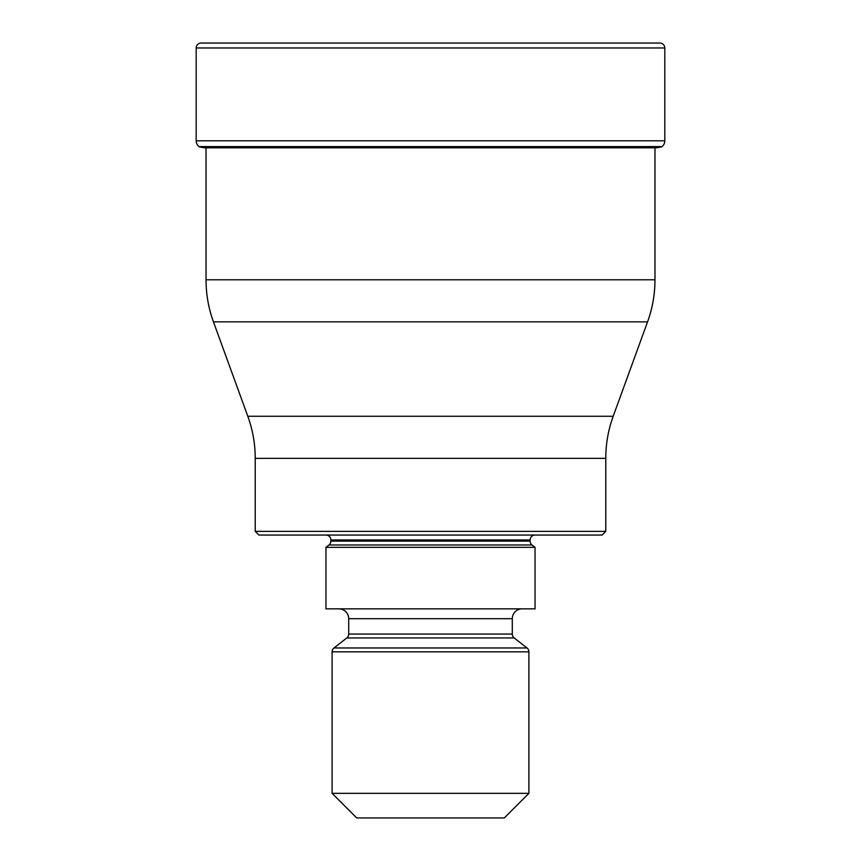 <?xml version="1.0" encoding="UTF-8"?>
<svg xmlns="http://www.w3.org/2000/svg" width="861" height="861" viewBox="0 0 861 861"><rect width="100%" height="100%" fill="white"/><g stroke="black" fill="none" stroke-linecap="round" stroke-linejoin="round"><path stroke-width="1.29" d="M664.81 47.968L196.19 47.968L196.19 140.784A7.383 7.383 0 0 0 199.031 146.607L661.969 146.607A7.383 7.383 0 0 0 664.81 140.784L664.81 47.968A4.918 4.918 0 0 0 659.892 43.05L201.108 43.05A4.918 4.918 0 0 0 196.19 47.968A4.918 4.918 0 0 1 201.108 43.05L659.892 43.05M661.969 146.607L199.031 146.607A7.383 7.383 0 0 1 196.19 140.784L664.81 140.784M204.541 147.812A350.524 350.524 0 0 1 199.429 146.908A350.524 350.524 0 0 0 204.541 147.812L656.459 147.812A350.524 350.524 0 0 0 661.571 146.908M206.027 147.812L206.027 279.782L654.973 279.782L654.973 148.06M247.807 416.272L613.193 416.272L647.558 321.853L213.442 321.853A123.005 123.005 90 0 1 206.027 279.782C206.048 294.236 208.513 308.26 213.442 321.853L247.807 416.272A123.005 123.005 0 0 1 255.222 458.343L255.222 531.355L605.778 531.355L605.778 458.343L255.222 458.343M647.558 321.853A123.005 123.005 -90 0 0 654.973 279.782C654.952 294.236 652.487 308.26 647.558 321.853M613.193 416.272L613.193 416.272A123.005 123.005 0 0 0 605.778 458.343M605.778 531.355L602.087 535.047L258.913 535.047L255.222 531.355M535.047 535.047A4.918 4.918 0 0 0 530.128 539.965L330.872 539.965A4.918 4.918 0 0 0 325.953 535.047M530.128 539.965L530.128 541.106A4.918 4.918 0 0 0 532.023 544.981L535.047 547.348L325.953 547.348L328.977 544.981A4.918 4.918 0 0 0 330.872 541.106L530.128 541.106M330.872 539.965L330.872 541.106M325.953 547.348L325.953 608.845L535.047 608.845L535.047 547.348M522.132 608.845A9.837 9.837 0 0 0 512.295 618.693L348.705 618.693A9.837 9.837 0 0 0 338.868 608.845M512.295 618.693L512.295 634.062A4.918 4.918 0 0 0 514.189 637.947L527.007 647.967A4.918 4.918 0 0 1 528.902 651.842L528.902 793.347L504.298 817.95L356.702 817.95L332.098 793.347L528.902 793.347M348.705 618.693L348.705 634.062L512.295 634.062M514.189 637.947L346.811 637.947A4.918 4.918 0 0 0 348.705 634.062M346.811 637.947L333.993 647.967L527.007 647.967M528.902 651.842L332.098 651.842A4.918 4.918 0 0 1 333.993 647.967M332.098 651.842L332.098 793.347M196.19 47.968L196.19 140.784M532.023 544.981L328.977 544.981"/></g></svg>
